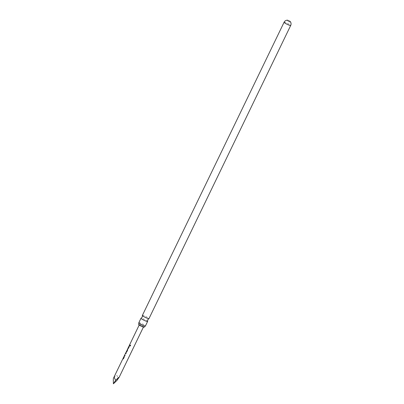 <?xml version="1.0" encoding="UTF-8"?>
<svg xmlns="http://www.w3.org/2000/svg" width="404" height="404" viewBox="0 0 404 404"><rect width="100%" height="100%" fill="white"/><g stroke="black" fill="none" stroke-linecap="round" stroke-linejoin="round"><path stroke-width="0.3" stroke-dasharray="2.02 1.52" d="M130.654 345.789L130.179 345.501M147.617 321.377A3.676 0.505 25.8 0 0 147.581 321.306A3.676 0.505 25.8 0 0 144.364 319.317A3.676 0.505 25.8 0 0 141.052 318.201M144.178 327.109A3.065 0.419 25.8 0 0 144.147 327.043A3.065 0.419 25.8 0 0 141.445 325.377A3.065 0.419 25.8 0 0 138.698 324.457M289.774 22.099L287.244 20.922L289.774 22.099M122.836 358.939L123.175 358.454L122.836 358.939M124.063 356.919L124.265 356.333M124.715 355.05L125.806 352.712M127.326 349.793L126.583 351.329L127.558 349.309L127.674 350.172L126.78 352.025L126.22 352.293L127.957 349.415L127.634 349.344L126.391 351.5M126.563 351.228L127.472 349.268M127.826 348.617L128.164 348.132L127.826 348.617M129.053 346.597L129.255 346.011M129.512 345.253L129.825 344.688L130.123 345.107L129.866 345.637L129.487 345.178L129.729 344.804M141.082 325.316A2.353 0.323 25.8 0 0 139.294 324.801A2.353 0.323 25.8 0 0 141.748 326.341A2.353 0.323 25.8 0 0 143.536 326.851A2.353 0.323 25.8 0 0 141.082 325.316M116.938 380.437C117.62 377.578 117.589 375.917 116.847 375.447C116.009 375.21 114.827 376.331 113.302 378.816M142.365 315.423A3.676 0.505 -154.2 0 1 145.521 316.388A3.676 0.505 -154.2 0 1 148.95 318.478A3.676 0.505 -154.2 0 1 148.98 318.62M138.83 322.73A3.676 0.505 -154.2 0 1 141.991 323.7A3.676 0.505 -154.2 0 1 145.415 325.791A3.676 0.505 -154.2 0 1 145.445 325.927M129.028 346.349L129.28 345.819L129.265 346.708M129.336 346.733L128.442 348.581L127.881 348.854M126.336 352.061L126.942 351.677L128.018 349.455L127.709 349.384L126.619 351.44M126.25 353.116L125.992 353.646L125.639 353.293L124.791 355.035L125.134 355.429L124.876 355.959L124.518 355.591L125.891 352.753L126.179 353.091M124.038 356.671L124.291 356.141L124.275 357.03M124.346 357.05L123.452 358.904L122.892 359.171M284.083 22.265A3.676 0.505 -154.2 0 1 286.87 23.063A3.676 0.505 -154.2 0 1 290.663 25.321A3.676 0.505 -154.2 0 1 290.698 25.462M289.789 22.149L290.128 21.452M287.244 20.922L287.582 20.225M127.321 349.788L126.588 351.303M125.629 353.288L124.745 355.121"/><path stroke-width="0.61" d="M130.613 345.779L130.118 345.481L130.613 345.779L130.25 345.981M130.654 345.789L130.179 345.501L130.487 345.289M142.365 315.494L142.233 317.1L141.052 318.201A3.676 0.505 25.8 0 0 141.001 318.246A3.676 0.505 25.8 0 0 141.031 318.387A3.676 0.505 25.8 0 0 144.46 320.478A3.676 0.505 25.8 0 0 147.617 321.448A3.676 0.505 25.8 0 0 147.617 321.377L147.748 319.766L148.924 318.665A3.676 0.505 -154.2 0 1 145.617 317.554A3.676 0.505 -154.2 0 1 142.4 315.564A3.676 0.505 -154.2 0 1 142.365 315.494A3.676 0.505 -154.2 0 1 142.365 315.423L284.083 22.265A3.676 0.505 -154.2 0 0 284.118 22.407A3.676 0.505 -154.2 0 0 287.911 24.659A3.676 0.505 -154.2 0 0 290.698 25.462A3.676 3.676 0 0 0 290.082 21.361L287.582 20.225L290.082 21.361M138.698 324.457A3.065 0.419 25.8 0 0 138.658 324.493A3.065 0.419 25.8 0 0 138.683 324.609A3.065 0.419 25.8 0 0 141.552 326.356A3.065 0.419 25.8 0 0 144.178 327.159A3.065 0.419 25.8 0 0 144.178 327.109M124.21 356.096L124.275 357.03L123.382 358.878L122.836 358.939L124.265 356.333M123.094 358.409L123.952 356.626L124.063 356.919M125.578 353.263L125.806 352.712L126.179 353.091L125.922 353.621L125.553 353.253L124.705 354.995L125.063 355.404L124.806 355.934L124.452 355.505L124.149 356.136M125.715 353.192L126.104 352.091M124.876 355.959L124.432 355.55L124.74 355.005M127.336 349.945L126.558 351.717L127.336 349.945L126.497 351.288M127.27 349.768L127.472 349.268L127.603 350.147L126.71 352L126.22 352.293M127.381 349.753L127.472 349.268M129.199 345.779L129.265 346.708L127.881 348.854L129.255 346.011M128.083 348.086L128.942 346.304L129.053 346.597M130.179 345.501L130.462 345.279M129.745 344.647L130.053 345.082L129.795 345.612L129.487 345.178L129.684 344.683L139.178 325.043M129.139 345.814L129.487 345.178L129.866 345.637M113.302 378.816L114.049 377.023L115.62 380.391L118.352 377.604L119.13 377.336L116.938 380.437L113.393 383.8L113.302 378.816M290.698 25.462L148.98 318.62A3.676 0.505 -154.2 0 1 148.924 318.665M147.617 321.448L145.445 325.927A3.676 0.505 -154.2 0 1 145.395 325.972A3.676 0.505 -154.2 0 1 142.082 324.861A3.676 0.505 -154.2 0 1 138.865 322.872A3.676 0.505 -154.2 0 1 138.83 322.801A3.676 0.505 -154.2 0 1 138.83 322.73L141.001 318.246M115.62 380.391L113.393 383.8M124.518 355.591L124.745 355.121M125.992 353.646L125.553 353.253M138.658 324.493L138.83 322.801M144.178 327.159L145.395 325.972M128.886 346.339L128.023 348.122M127.765 348.652L127.462 349.283M123.892 356.661L123.033 358.444M122.776 358.974L114.049 377.023M287.683 20.2A3.676 3.676 0 0 0 284.083 22.265M143.42 327.094L119.13 377.336M129.729 344.804L129.512 345.253M129.184 345.935L128.967 346.38M128.068 348.248L127.851 348.692M127.523 349.374L127.321 349.788M126.432 351.626L126.184 352.136M125.856 352.813L125.629 353.288M124.195 356.257L123.978 356.702M123.079 358.565L122.861 359.015"/></g></svg>
